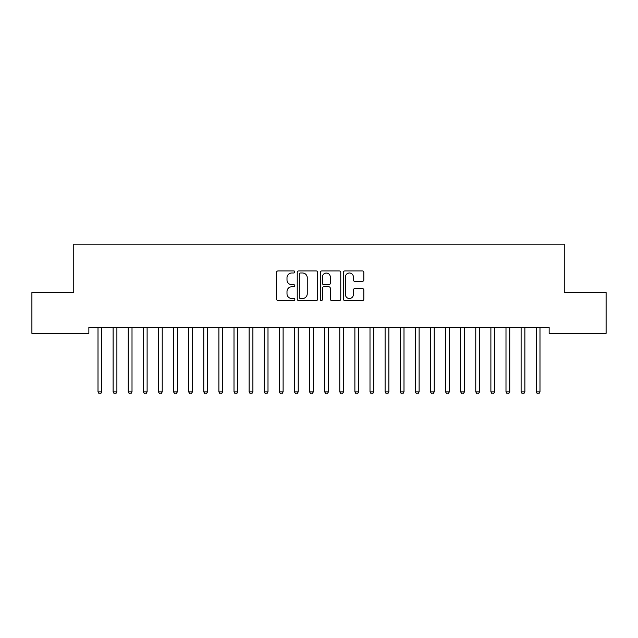 <?xml version="1.0" encoding="UTF-8"?>
<svg xmlns="http://www.w3.org/2000/svg" width="638" height="638" viewBox="0 0 638 638"><rect width="100%" height="100%" fill="white"/><g stroke="black" fill="none" stroke-linecap="round" stroke-linejoin="round"><path stroke-width="0.96" d="M294.828 271.947A1.037 1.037 0 0 0 293.783 270.911L278.024 270.911A1.483 1.483 0 0 0 276.541 272.394L276.541 299.094A1.483 1.483 0 0 0 278.024 300.57L293.783 300.57A1.037 1.037 0 0 0 294.828 299.533A1.037 1.037 0 0 0 293.783 298.496L291.749 298.496A4.745 4.745 0 0 1 286.996 293.751L286.996 291.526A4.745 4.745 0 0 1 291.749 286.781L293.783 286.781A1.037 1.037 0 0 0 294.828 285.744A1.037 1.037 0 0 0 293.783 284.7L291.749 284.7A4.745 4.745 0 0 1 286.996 279.954L286.996 277.729A4.745 4.745 0 0 1 291.749 272.984L293.783 272.984A1.037 1.037 0 0 0 294.828 271.947M362.344 281.366A1.483 1.483 0 0 0 363.827 279.883L363.827 272.394A1.483 1.483 0 0 0 362.344 270.911L344.847 270.911A1.483 1.483 0 0 0 343.364 272.394L343.364 299.094A1.483 1.483 0 0 0 344.847 300.57L362.344 300.57A1.483 1.483 0 0 0 363.827 299.094L363.827 290.043A1.483 1.483 0 0 0 362.344 288.559L354.856 288.559A1.483 1.483 0 0 0 353.372 290.043L353.372 294.533A3.964 3.964 0 0 1 349.409 298.496A3.964 3.964 0 0 1 345.437 294.533L345.437 276.956A3.964 3.964 0 0 1 349.409 272.984A3.964 3.964 0 0 1 353.372 276.956L353.372 279.883A1.483 1.483 0 0 0 354.856 281.366L362.344 281.366M549.135 327.294L88.865 327.294L88.865 333.339L31.9 333.339L31.9 292.539L73.753 292.539L73.753 244.187L564.247 244.187L564.247 292.539L606.1 292.539L606.1 333.339L549.135 333.339L549.135 327.294M317.7 272.394A1.483 1.483 0 0 0 316.217 270.911L298.72 270.911A1.483 1.483 0 0 0 297.236 272.394L297.236 299.094A1.483 1.483 0 0 0 298.72 300.57L316.217 300.57A1.483 1.483 0 0 0 317.7 299.094L317.7 272.394M321.783 270.911L339.28 270.911A1.483 1.483 0 0 1 340.764 272.394L340.764 299.094A1.483 1.483 0 0 1 339.28 300.57L331.792 300.57A1.483 1.483 0 0 1 330.309 299.094L330.309 288.264A1.483 1.483 0 0 0 328.825 286.781L323.857 286.781A1.483 1.483 0 0 0 322.373 288.264L322.373 299.533A1.037 1.037 0 0 1 321.337 300.57A1.037 1.037 0 0 1 320.3 299.533L320.3 272.394A1.483 1.483 0 0 1 321.783 270.911M300.346 272.984A1.037 1.037 0 0 0 299.31 274.021L299.31 297.46A1.037 1.037 0 0 0 300.346 298.496L302.5 298.496A4.745 4.745 0 0 0 307.245 293.751L307.245 277.729A4.745 4.745 0 0 0 302.5 272.984L300.346 272.984M330.309 277.028A3.964 3.964 0 0 0 326.345 273.064A3.964 3.964 0 0 0 322.373 277.028L322.373 283.224A1.483 1.483 0 0 0 323.857 284.7L328.825 284.7A1.483 1.483 0 0 0 330.309 283.224L330.309 277.028M97.901 327.517A1.507 1.507 -179.5 0 1 98.005 328.084A1.507 1.507 179.5 0 0 97.901 327.517L97.813 327.294M101.984 327.294L101.897 327.517A1.507 1.507 179.5 0 0 101.785 328.084L101.785 391.852L98.005 391.852L98.005 328.084M101.785 391.852L100.652 393.813L99.145 393.813L98.005 391.852M113.014 327.517A1.507 1.507 -179.5 0 1 113.117 328.084A1.507 1.507 179.5 0 0 113.014 327.517L112.918 327.294M128.118 327.517A1.507 1.507 -179.5 0 1 128.23 328.084A1.507 1.507 179.5 0 0 128.118 327.517L128.031 327.294M117.097 327.294L117.009 327.517A1.507 1.507 179.5 0 0 116.898 328.084L116.898 391.852L113.117 391.852L113.117 328.084M116.898 391.852L115.765 393.813L114.25 393.813L113.117 391.852M132.21 327.294L132.114 327.517A1.507 1.507 179.5 0 0 132.01 328.084L132.01 391.852L128.23 391.852L128.23 328.084M132.01 391.852L130.878 393.813L129.362 393.813L128.23 391.852M143.231 327.517A1.507 1.507 -179.5 0 1 143.343 328.084A1.507 1.507 179.5 0 0 143.231 327.517L143.143 327.294M158.344 327.517A1.507 1.507 -179.5 0 1 158.447 328.084A1.507 1.507 179.5 0 0 158.344 327.517L158.256 327.294M147.314 327.294L147.226 327.517A1.507 1.507 179.5 0 0 147.115 328.084L147.115 391.852L143.343 391.852L143.343 328.084M147.115 391.852L145.982 393.813L144.475 393.813L143.343 391.852M162.427 327.294L162.339 327.517A1.507 1.507 179.5 0 0 162.227 328.084L162.227 391.852L158.447 391.852L158.447 328.084M162.227 391.852L161.095 393.813L159.588 393.813L158.447 391.852M173.448 327.517A1.507 1.507 -179.5 0 1 173.56 328.084A1.507 1.507 179.5 0 0 173.448 327.517L173.361 327.294M177.539 327.294L177.452 327.517A1.507 1.507 179.5 0 0 177.34 328.084L177.34 391.852L173.56 391.852L173.56 328.084M177.34 391.852L176.208 393.813L174.692 393.813L173.56 391.852M188.561 327.517A1.507 1.507 -179.5 0 1 188.673 328.084A1.507 1.507 179.5 0 0 188.561 327.517L188.473 327.294M192.644 327.294L192.556 327.517A1.507 1.507 179.5 0 0 192.453 328.084L192.453 391.852L188.673 391.852L188.673 328.084M192.453 391.852L191.312 393.813L189.805 393.813L188.673 391.852M203.674 327.517A1.507 1.507 -179.5 0 1 203.785 328.084A1.507 1.507 179.5 0 0 203.674 327.517L203.586 327.294M218.786 327.517A1.507 1.507 -179.5 0 1 218.89 328.084A1.507 1.507 179.5 0 0 218.786 327.517L218.69 327.294M233.891 327.517A1.507 1.507 -179.5 0 1 234.002 328.084A1.507 1.507 179.5 0 0 233.891 327.517L233.803 327.294M249.003 327.517A1.507 1.507 -179.5 0 1 249.115 328.084A1.507 1.507 179.5 0 0 249.003 327.517L248.916 327.294M264.116 327.517A1.507 1.507 -179.5 0 1 264.228 328.084A1.507 1.507 179.5 0 0 264.116 327.517L264.028 327.294M279.229 327.517A1.507 1.507 -179.5 0 1 279.332 328.084A1.507 1.507 179.5 0 0 279.229 327.517L279.133 327.294M294.333 327.517A1.507 1.507 -179.5 0 1 294.445 328.084A1.507 1.507 179.5 0 0 294.333 327.517L294.246 327.294M309.446 327.517A1.507 1.507 -179.5 0 1 309.558 328.084A1.507 1.507 179.5 0 0 309.446 327.517L309.358 327.294M324.559 327.517A1.507 1.507 -179.5 0 1 324.67 328.084A1.507 1.507 179.5 0 0 324.559 327.517L324.471 327.294M207.757 327.294L207.669 327.517A1.507 1.507 179.5 0 0 207.557 328.084L207.557 391.852L203.785 391.852L203.785 328.084M207.557 391.852L206.425 393.813L204.918 393.813L203.785 391.852M222.869 327.294L222.782 327.517A1.507 1.507 179.5 0 0 222.67 328.084L222.67 391.852L218.89 391.852L218.89 328.084M222.67 391.852L221.538 393.813L220.022 393.813L218.89 391.852M237.982 327.294L237.886 327.517A1.507 1.507 179.5 0 0 237.783 328.084L237.783 391.852L234.002 391.852L234.002 328.084M237.783 391.852L236.65 393.813L235.135 393.813L234.002 391.852M253.087 327.294L252.999 327.517A1.507 1.507 179.5 0 0 252.895 328.084L252.895 391.852L249.115 391.852L249.115 328.084M252.895 391.852L251.755 393.813L250.248 393.813L249.115 391.852M268.199 327.294L268.112 327.517A1.507 1.507 179.5 0 0 268 328.084L268 391.852L264.228 391.852L264.228 328.084M268 391.852L266.867 393.813L265.36 393.813L264.228 391.852M283.312 327.294L283.224 327.517A1.507 1.507 179.5 0 0 283.113 328.084L283.113 391.852L279.332 391.852L279.332 328.084M283.113 391.852L281.98 393.813L280.465 393.813L279.332 391.852M298.424 327.294L298.329 327.517A1.507 1.507 179.5 0 0 298.225 328.084L298.225 391.852L294.445 391.852L294.445 328.084M298.225 391.852L297.093 393.813L295.577 393.813L294.445 391.852M313.529 327.294L313.441 327.517A1.507 1.507 179.5 0 0 313.33 328.084L313.33 391.852L309.558 391.852L309.558 328.084M313.33 391.852L312.197 393.813L310.69 393.813L309.558 391.852M328.642 327.294L328.554 327.517A1.507 1.507 179.5 0 0 328.442 328.084L328.442 391.852L324.67 391.852L324.67 328.084M328.442 391.852L327.31 393.813L325.803 393.813L324.67 391.852M339.671 327.517A1.507 1.507 -179.5 0 1 339.775 328.084A1.507 1.507 179.5 0 0 339.671 327.517L339.575 327.294M343.754 327.294L343.667 327.517A1.507 1.507 179.5 0 0 343.555 328.084L343.555 391.852L339.775 391.852L339.775 328.084M343.555 391.852L342.423 393.813L340.907 393.813L339.775 391.852M354.776 327.517A1.507 1.507 -179.5 0 1 354.887 328.084A1.507 1.507 179.5 0 0 354.776 327.517L354.688 327.294M358.867 327.294L358.771 327.517A1.507 1.507 179.5 0 0 358.668 328.084L358.668 391.852L354.887 391.852L354.887 328.084M358.668 391.852L357.535 393.813L356.02 393.813L354.887 391.852M369.888 327.517A1.507 1.507 -179.5 0 1 370 328.084A1.507 1.507 179.5 0 0 369.888 327.517L369.801 327.294M373.972 327.294L373.884 327.517A1.507 1.507 179.5 0 0 373.772 328.084L373.772 391.852L370 391.852L370 328.084M373.772 391.852L372.64 393.813L371.133 393.813L370 391.852M385.001 327.517A1.507 1.507 -179.5 0 1 385.105 328.084A1.507 1.507 179.5 0 0 385.001 327.517L384.913 327.294M389.084 327.294L388.997 327.517A1.507 1.507 179.5 0 0 388.885 328.084L388.885 391.852L385.105 391.852L385.105 328.084M388.885 391.852L387.752 393.813L386.245 393.813L385.105 391.852M400.114 327.517A1.507 1.507 -179.5 0 1 400.217 328.084A1.507 1.507 179.5 0 0 400.114 327.517L400.018 327.294M404.197 327.294L404.109 327.517A1.507 1.507 179.5 0 0 403.998 328.084L403.998 391.852L400.217 391.852L400.217 328.084M403.998 391.852L402.865 393.813L401.35 393.813L400.217 391.852M415.218 327.517A1.507 1.507 -179.5 0 1 415.33 328.084A1.507 1.507 179.5 0 0 415.218 327.517L415.131 327.294M419.31 327.294L419.214 327.517A1.507 1.507 179.5 0 0 419.11 328.084L419.11 391.852L415.33 391.852L415.33 328.084M419.11 391.852L417.978 393.813L416.462 393.813L415.33 391.852M430.331 327.517A1.507 1.507 -179.5 0 1 430.443 328.084A1.507 1.507 179.5 0 0 430.331 327.517L430.243 327.294M434.414 327.294L434.326 327.517A1.507 1.507 179.5 0 0 434.215 328.084L434.215 391.852L430.443 391.852L430.443 328.084M434.215 391.852L433.082 393.813L431.575 393.813L430.443 391.852M445.444 327.517A1.507 1.507 -179.5 0 1 445.547 328.084A1.507 1.507 179.5 0 0 445.444 327.517L445.356 327.294M449.527 327.294L449.439 327.517A1.507 1.507 179.5 0 0 449.327 328.084L449.327 391.852L445.547 391.852L445.547 328.084M449.327 391.852L448.195 393.813L446.688 393.813L445.547 391.852M460.548 327.517A1.507 1.507 -179.5 0 1 460.66 328.084A1.507 1.507 179.5 0 0 460.548 327.517L460.461 327.294M464.639 327.294L464.552 327.517A1.507 1.507 179.5 0 0 464.44 328.084L464.44 391.852L460.66 391.852L460.66 328.084M464.44 391.852L463.308 393.813L461.792 393.813L460.66 391.852M475.661 327.517A1.507 1.507 -179.5 0 1 475.773 328.084A1.507 1.507 179.5 0 0 475.661 327.517L475.573 327.294M479.744 327.294L479.656 327.517A1.507 1.507 179.5 0 0 479.553 328.084L479.553 391.852L475.773 391.852L475.773 328.084M479.553 391.852L478.412 393.813L476.905 393.813L475.773 391.852M490.774 327.517A1.507 1.507 -179.5 0 1 490.885 328.084A1.507 1.507 179.5 0 0 490.774 327.517L490.686 327.294M494.857 327.294L494.769 327.517A1.507 1.507 179.5 0 0 494.657 328.084L494.657 391.852L490.885 391.852L490.885 328.084M494.657 391.852L493.525 393.813L492.018 393.813L490.885 391.852M505.886 327.517A1.507 1.507 -179.5 0 1 505.99 328.084A1.507 1.507 179.5 0 0 505.886 327.517L505.79 327.294M509.969 327.294L509.882 327.517A1.507 1.507 179.5 0 0 509.77 328.084L509.77 391.852L505.99 391.852L505.99 328.084M509.77 391.852L508.638 393.813L507.122 393.813L505.99 391.852M520.991 327.517A1.507 1.507 -179.5 0 1 521.102 328.084A1.507 1.507 179.5 0 0 520.991 327.517L520.903 327.294M525.082 327.294L524.986 327.517A1.507 1.507 179.5 0 0 524.883 328.084L524.883 391.852L521.102 391.852L521.102 328.084M524.883 391.852L523.75 393.813L522.235 393.813L521.102 391.852M536.103 327.517A1.507 1.507 -179.5 0 1 536.215 328.084A1.507 1.507 179.5 0 0 536.103 327.517L536.016 327.294M540.187 327.294L540.099 327.517A1.507 1.507 179.5 0 0 539.995 328.084L539.995 391.852L536.215 391.852L536.215 328.084M539.995 391.852L538.855 393.813L537.348 393.813L536.215 391.852"/></g></svg>
